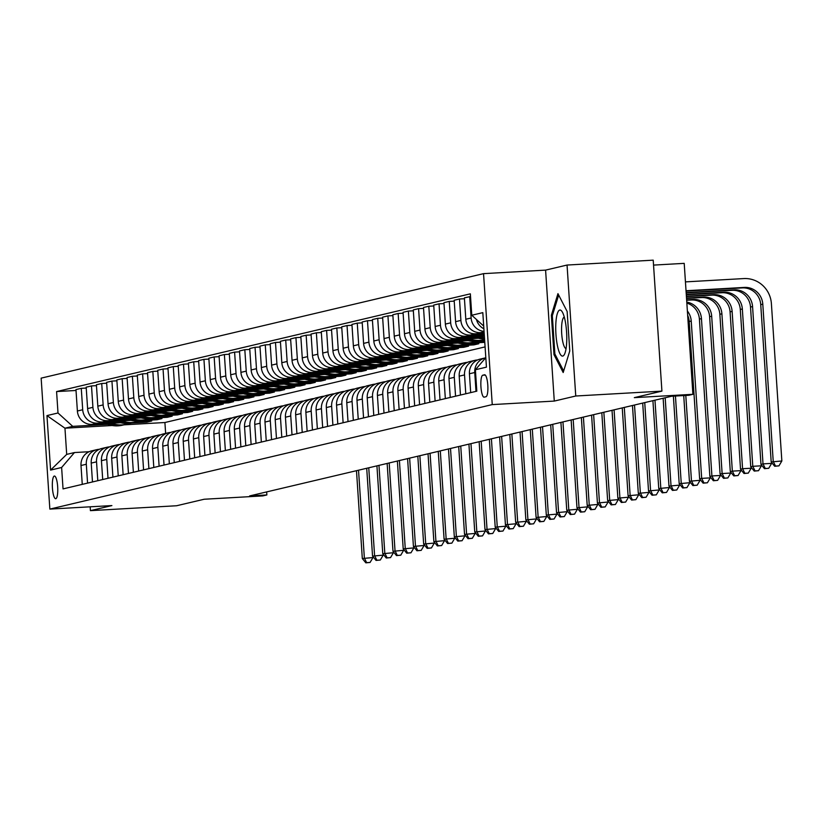 <?xml version="1.0" encoding="UTF-8"?>
<svg xmlns="http://www.w3.org/2000/svg" width="823" height="823" viewBox="0 0 823 823"><rect width="100%" height="100%" fill="white"/><g stroke="black" fill="none" stroke-linecap="round" stroke-linejoin="round"><path stroke-width="1.23" d="M55.799 498.707A11.357 2.654 -93.2 0 0 57.682 486.99A11.357 2.654 -93.2 0 0 54.411 476.033A11.357 2.654 -93.2 0 0 54.297 476.054A11.357 2.654 -93.2 0 0 52.415 487.761A11.357 2.654 -93.2 0 0 55.697 498.717A11.357 2.654 -93.2 0 0 55.799 498.707M483.543 273.648L41.15 378.138L49.853 509.098L492.247 404.597L483.543 273.648L545.587 270.119L554.28 401.079L575.75 396.007L567.047 265.047L545.587 270.119M567.047 265.047L653.215 260.161L661.918 391.12L634.317 397.643L692.904 394.31L684.211 263.36L653.544 265.099M90.17 506.803L90.417 510.651L176.585 505.754L204.186 499.242L262.774 495.909L266.868 494.942L266.662 491.897M575.75 396.007L661.918 391.12M692.904 394.31L688.82 395.277L671.589 396.254L249.636 495.93L266.868 494.942M484.531 374.784L482.741 375.216A11.008 2.572 -93.2 0 0 480.92 386.553A11.008 2.572 -93.2 0 0 484.089 397.17A11.008 2.572 -93.2 0 0 484.191 397.159L485.992 396.727A11.008 2.572 -93.2 0 0 487.813 385.39A11.008 2.572 -93.2 0 0 484.644 374.774A11.008 2.572 -93.2 0 0 484.531 374.784L484.747 374.774M483.708 326.083L471.774 315.25L470.355 293.832L56.581 391.573L76.014 390.472M471.774 315.25L482.813 312.637L486.434 367.151L475.396 369.753L485.807 357.645M112.175 425.512L64.955 428.197L66.694 454.389L74.461 452.547L61.622 467.495L63.042 488.903L476.815 391.172L475.396 369.753M61.622 467.495L50.584 470.098L46.962 415.594L58.001 412.981L56.581 391.573M554.28 401.079L492.247 404.597M90.417 510.651L111.887 505.579L49.853 509.098M74.461 452.547L89.131 451.714M87.567 483.111L86.312 464.254A14.197 13.796 -103.3 0 1 99.161 449.317L99.346 449.307M97.793 480.694L96.538 461.837A14.197 13.796 -103.3 0 1 109.387 446.899L109.572 446.889M108.008 478.286L106.764 459.429A14.197 13.796 -103.3 0 1 119.602 444.482L119.798 444.471M118.234 475.869L116.979 457.012A14.197 13.796 -103.3 0 1 129.828 442.074L130.013 442.064M128.46 473.451L127.205 454.594A14.197 13.796 -103.3 0 1 140.054 439.657L140.239 439.647M138.676 471.034L137.431 452.187A14.197 13.796 -103.3 0 1 150.27 437.239L150.455 437.229M148.901 468.626L147.646 449.769A14.197 13.796 -103.3 0 1 160.495 434.832L160.68 434.822M159.117 466.209L157.872 447.352A14.197 13.796 -103.3 0 1 170.711 432.414L170.906 432.404M169.343 463.791L168.087 444.945A14.197 13.796 -103.3 0 1 180.937 429.997L181.122 429.987M179.568 461.384L178.313 442.527A14.197 13.796 -103.3 0 1 191.162 427.59L191.347 427.579M189.784 458.967L188.539 440.11A14.197 13.796 -103.3 0 1 201.378 425.172L201.573 425.162M200.01 456.549L198.755 437.692A14.197 13.796 -103.3 0 1 211.604 422.755L211.789 422.744M210.235 454.142L208.98 435.285A14.197 13.796 -103.3 0 1 221.829 420.337L222.015 420.327M220.451 451.724L219.196 432.867A14.197 13.796 -103.3 0 1 232.045 417.93L232.23 417.919M230.677 449.307L229.422 430.45A14.197 13.796 -103.3 0 1 242.271 415.512L242.456 415.502M240.892 446.899L239.647 428.042A14.197 13.796 -103.3 0 1 252.486 413.095L252.682 413.084M251.118 444.482L249.863 425.625A14.197 13.796 -103.3 0 1 262.712 410.687L262.897 410.677M261.344 442.064L260.089 423.207A14.197 13.796 -103.3 0 1 272.938 408.27L273.123 408.259M271.559 439.647L270.304 420.8A14.197 13.796 -103.3 0 1 283.153 405.852L283.338 405.842M281.785 437.239L280.53 418.382A14.197 13.796 -103.3 0 1 293.379 403.445L293.564 403.435M292 434.822L290.756 415.965A14.197 13.796 -103.3 0 1 303.594 401.027L303.79 401.017M302.226 432.404L300.971 413.547A14.197 13.796 -103.3 0 1 313.82 398.61L314.005 398.599M312.452 429.997L311.197 411.14A14.197 13.796 -103.3 0 1 324.046 396.202L324.231 396.192M322.667 427.579L321.423 408.722A14.197 13.796 -103.3 0 1 334.261 393.785L334.447 393.775M332.893 425.162L331.638 406.305A14.197 13.796 -103.3 0 1 344.487 391.367L344.672 391.357M343.109 422.755L341.864 403.898A14.197 13.796 -103.3 0 1 354.703 388.95L354.898 388.94M353.334 420.337L352.079 401.48A14.197 13.796 -103.3 0 1 364.928 386.543L365.114 386.532M363.56 417.919L362.305 399.062A14.197 13.796 -103.3 0 1 375.154 384.125L375.339 384.115M373.776 415.512L372.531 396.655A14.197 13.796 -103.3 0 1 385.37 381.707L385.555 381.697M384.002 413.095L382.746 394.238A14.197 13.796 -103.3 0 1 395.596 379.3L395.781 379.29M394.227 410.677L392.972 391.82A14.197 13.796 -103.3 0 1 405.811 376.883L406.006 376.872M404.443 408.259L403.188 389.413A14.197 13.796 -103.3 0 1 416.037 374.465L416.222 374.455M414.669 405.852L413.413 386.995A14.197 13.796 -103.3 0 1 426.263 372.058L426.448 372.047M424.884 403.435L423.639 384.578A14.197 13.796 -103.3 0 1 436.478 369.64L436.674 369.63M435.11 401.017L433.855 382.16A14.197 13.796 -103.3 0 1 446.704 367.223L446.889 367.212M445.336 398.61L444.081 379.753A14.197 13.796 -103.3 0 1 456.93 364.815L457.115 364.795M455.551 396.192L454.296 377.335A14.197 13.796 -103.3 0 1 467.145 362.398L467.33 362.387M465.777 393.775L464.522 374.918A14.197 13.796 -103.3 0 1 477.371 359.98L477.556 359.97M485.086 346.894L164.909 422.518L123.964 424.843M164.909 422.518L165.629 433.402M484.13 332.43L480.539 332.636A14.197 13.796 -103.3 0 1 465.808 319.252L464.388 297.844L470.53 296.537M484.191 333.305L475.632 333.788A14.197 13.796 -103.3 0 1 460.901 320.414L459.481 299.006L464.439 298.718M484.253 334.251L470.314 335.043A14.197 13.796 -103.3 0 1 455.582 321.67L454.162 300.261L459.481 299.006M484.305 335.136L465.406 336.206A14.197 13.796 -103.3 0 1 450.685 322.832L449.255 301.413L454.224 301.136M484.377 336.082L460.088 337.461A14.197 13.796 -103.3 0 1 445.366 324.087L443.947 302.669L449.255 301.413M475.787 337.451L455.181 338.623A14.197 13.796 -103.3 0 1 440.459 325.239L439.04 303.831L443.998 303.553M478.482 338.253L449.872 339.878A14.197 13.796 -103.3 0 1 435.141 326.494L433.721 305.086L439.04 303.831M465.571 339.868L444.965 341.031A14.197 13.796 -103.3 0 1 430.234 327.657L428.814 306.249L433.783 305.961M468.256 340.66L439.647 342.286A14.197 13.796 -103.3 0 1 424.925 328.912L423.495 307.504L428.814 306.249M484.675 340.619L479.13 340.928M455.345 342.275L434.739 343.448A14.197 13.796 -103.3 0 1 420.018 330.074L418.588 308.656L423.557 308.378M484.737 341.566L473.955 342.173M458.03 343.078L429.431 344.703A14.197 13.796 -103.3 0 1 414.699 331.33L413.28 309.911L418.588 308.656M484.788 342.327L468.915 343.345M445.13 344.693L424.524 345.866A14.197 13.796 -103.3 0 1 409.792 332.492L408.373 311.073L413.331 310.796M473.863 344.014L473.925 344.888L478.832 343.736L463.73 344.59M447.815 345.495L419.205 347.121A14.197 13.796 -103.3 0 1 404.474 333.747L403.054 312.329L408.373 311.073M473.925 344.888L458.689 345.753M434.904 347.111L414.298 348.273A14.197 13.796 -103.3 0 1 399.567 334.899L398.147 313.491L403.116 313.203M463.647 346.432L463.699 347.306L468.606 346.144L453.514 347.008M437.589 347.913L408.98 349.528A14.197 13.796 -103.3 0 1 394.258 336.154L392.838 314.746L398.147 313.491M463.699 347.306L448.463 348.17M424.678 349.518L404.072 350.691A14.197 13.796 -103.3 0 1 389.351 337.317L387.931 315.898L392.89 315.621M453.422 348.849L453.483 349.724L458.39 348.561L443.288 349.415M427.374 350.32L398.764 351.946A14.197 13.796 -103.3 0 1 384.032 338.572L382.613 317.153L387.931 315.898M453.483 349.724L438.248 350.588M414.463 351.935L393.857 353.108A14.197 13.796 -103.3 0 1 379.125 339.734L377.706 318.316L382.674 318.038M443.196 351.256L443.258 352.141L448.165 350.979L433.063 351.833M417.148 352.738L388.538 354.363A14.197 13.796 -103.3 0 1 373.817 340.989L372.387 319.571L377.706 318.316M443.258 352.141L428.022 353.005M404.237 354.353L383.631 355.515A14.197 13.796 -103.3 0 1 368.91 342.142L367.48 320.733L372.449 320.445M432.98 353.674L433.042 354.548L437.939 353.396L422.847 354.25M406.922 355.155L378.313 356.771A14.197 13.796 -103.3 0 1 363.591 343.397L362.171 321.988L367.48 320.733M433.042 354.548L417.806 355.413M394.011 356.76L373.416 357.933A14.197 13.796 -103.3 0 1 358.684 344.559L357.264 323.141L362.223 322.863M422.755 356.092L422.816 356.966L427.723 355.803L412.621 356.668M396.707 357.563L368.097 359.188A14.197 13.796 -103.3 0 1 353.365 345.814L351.946 324.406L357.264 323.141M422.816 356.966L407.58 357.83M383.796 359.178L363.19 360.351A14.197 13.796 -103.3 0 1 348.458 346.977L347.039 325.558L352.007 325.28M412.539 358.499L412.59 359.384L417.498 358.221L402.406 359.075M386.481 359.98L357.871 361.606A14.197 13.796 -103.3 0 1 343.15 348.232L341.72 326.813L347.039 325.558M412.59 359.384L397.355 360.248M373.57 361.595L352.964 362.768A14.197 13.796 -103.3 0 1 338.243 349.384L336.823 327.976L341.782 327.688M402.313 360.916L402.375 361.791L407.282 360.639L392.18 361.492M376.265 362.398L347.656 364.023A14.197 13.796 -103.3 0 1 332.924 350.639L331.504 329.231L336.823 327.976M402.375 361.791L387.139 362.655M363.355 364.013L342.749 365.175A14.197 13.796 -103.3 0 1 328.017 351.802L326.597 330.393L331.566 330.105M392.087 363.334L392.149 364.208L397.056 363.046L381.954 363.91M366.04 364.805L337.43 366.43A14.197 13.796 -103.3 0 1 322.709 353.057L321.279 331.648L326.597 330.393M392.149 364.208L376.913 365.073M353.129 366.42L332.523 367.593A14.197 13.796 -103.3 0 1 317.801 354.219L316.371 332.801L321.34 332.523M381.872 365.741L381.923 366.626L386.831 365.463L371.739 366.317M355.814 367.223L327.204 368.848A14.197 13.796 -103.3 0 1 312.483 355.474L311.063 334.056L316.371 332.801M381.923 366.626L366.698 367.49M342.903 368.838L322.297 370.011A14.197 13.796 -103.3 0 1 307.576 356.626L306.156 335.218L311.115 334.94M371.646 368.159L371.708 369.033L376.615 367.881L361.513 368.735M345.598 369.64L316.989 371.266A14.197 13.796 -103.3 0 1 302.257 357.882L300.837 336.473L306.156 335.218M371.708 369.033L356.472 369.897M332.687 371.255L312.082 372.418A14.197 13.796 -103.3 0 1 297.35 359.044L295.93 337.636L300.899 337.348M361.431 370.576L361.482 371.451L366.389 370.288L351.298 371.152M335.373 372.058L306.763 373.673A14.197 13.796 -103.3 0 1 292.042 360.299L290.612 338.891L295.93 337.636M361.482 371.451L346.246 372.315M322.462 373.663L301.856 374.835A14.197 13.796 -103.3 0 1 287.134 361.462L285.715 340.043L290.673 339.765M351.205 372.984L351.267 373.868L356.174 372.706L341.072 373.56M325.157 374.465L296.547 376.09A14.197 13.796 -103.3 0 1 281.816 362.717L280.396 341.298L285.715 340.043M351.267 373.868L336.031 374.732M312.246 376.08L291.64 377.253A14.197 13.796 -103.3 0 1 276.909 363.879L275.489 342.461L280.458 342.183M340.979 375.401L341.041 376.276L345.948 375.123L330.846 375.977M314.931 376.883L286.322 378.508A14.197 13.796 -103.3 0 1 271.59 365.134L270.17 343.716L275.489 342.461M341.041 376.276L325.805 377.14M302.02 378.498L281.415 379.66A14.197 13.796 -103.3 0 1 266.693 366.286L265.263 344.878L270.232 344.59M330.764 377.819L330.815 378.693L335.722 377.531L320.631 378.395M304.705 379.3L276.096 380.915A14.197 13.796 -103.3 0 1 261.375 367.542L259.955 346.133L265.263 344.878M330.815 378.693L315.579 379.557M291.795 380.905L271.189 382.078A14.197 13.796 -103.3 0 1 256.467 368.704L255.048 347.285L260.006 347.008M320.538 380.236L320.6 381.111L325.507 379.948L310.405 380.802M294.49 381.707L265.88 383.333A14.197 13.796 -103.3 0 1 251.149 369.959L249.729 348.541L255.048 347.285M320.6 381.111L305.364 381.975M281.579 383.323L260.973 384.495A14.197 13.796 -103.3 0 1 246.242 371.122L244.822 349.703L249.791 349.425M310.322 382.644L310.374 383.528L315.281 382.366L300.179 383.22M284.264 384.125L255.655 385.75A14.197 13.796 -103.3 0 1 240.933 372.377L239.503 350.958L244.822 349.703M310.374 383.528L295.138 384.392M271.353 385.74L250.748 386.903A14.197 13.796 -103.3 0 1 236.026 373.529L234.596 352.121L239.565 351.833M300.097 385.061L300.158 385.936L305.066 384.783L289.963 385.637M274.038 386.543L245.439 388.158A14.197 13.796 -103.3 0 1 230.707 374.784L229.288 353.376L234.596 352.121M300.158 385.936L284.923 386.8M261.138 388.147L240.532 389.32A14.197 13.796 -103.3 0 1 225.8 375.946L224.381 354.528L229.339 354.25M289.871 387.479L289.933 388.353L294.84 387.191L279.738 388.055M263.823 388.95L235.213 390.575A14.197 13.796 -103.3 0 1 220.482 377.201L219.062 355.793L224.381 354.528M289.933 388.353L274.697 389.217M250.912 390.565L230.306 391.738A14.197 13.796 -103.3 0 1 215.575 378.364L214.155 356.945L219.124 356.668M279.655 389.886L279.707 390.771L284.614 389.608L269.522 390.462M253.597 391.367L224.988 392.993A14.197 13.796 -103.3 0 1 210.266 379.619L208.847 358.2L214.155 356.945M279.707 390.771L264.471 391.635M240.686 392.983L220.08 394.155A14.197 13.796 -103.3 0 1 205.359 380.771L203.939 359.363L208.898 359.085M269.43 392.304L269.491 393.178L274.398 392.026L259.296 392.88M243.382 393.785L214.772 395.41A14.197 13.796 -103.3 0 1 200.04 382.026L198.621 360.618L203.939 359.363M269.491 393.178L254.256 394.042M230.471 395.4L209.865 396.563A14.197 13.796 -103.3 0 1 195.133 383.189L193.714 361.781L198.682 361.492M259.204 394.721L259.266 395.596L264.173 394.433L249.071 395.297M233.156 396.192L204.546 397.818A14.197 13.796 -103.3 0 1 189.825 384.444L188.395 363.036L193.714 361.781M259.266 395.596L244.03 396.46M220.245 397.807L199.639 398.98A14.197 13.796 -103.3 0 1 184.918 385.606L183.488 364.188L188.457 363.91M248.988 397.128L249.05 398.013L253.947 396.851L238.855 397.704M222.93 398.61L194.331 400.235A14.197 13.796 -103.3 0 1 179.599 386.861L178.179 365.443L183.488 364.188M249.05 398.013L233.814 398.877M210.019 400.225L189.424 401.398A14.197 13.796 -103.3 0 1 174.692 388.014L173.272 366.605L178.231 366.328M238.763 399.546L238.824 400.42L243.731 399.268L228.629 400.122M212.715 401.027L184.105 402.653A14.197 13.796 -103.3 0 1 169.373 389.279L167.954 367.86L173.272 366.605M238.824 400.42L223.589 401.285M199.804 402.642L179.198 403.805A14.197 13.796 -103.3 0 1 164.466 390.431L163.047 369.023L168.015 368.735M228.547 401.963L228.599 402.838L233.506 401.675L218.414 402.54M202.489 403.445L173.879 405.06A14.197 13.796 -103.3 0 1 159.158 391.686L157.738 370.278L163.047 369.023M228.599 402.838L213.363 403.702M189.578 405.05L168.972 406.223A14.197 13.796 -103.3 0 1 154.251 392.849L152.831 371.43L157.79 371.152M218.321 404.381L218.383 405.255L223.29 404.093L208.188 404.947M192.273 405.852L163.664 407.478A14.197 13.796 -103.3 0 1 148.932 394.104L147.512 372.685L152.831 371.43M218.383 405.255L203.147 406.12M179.363 407.467L158.757 408.64A14.197 13.796 -103.3 0 1 144.025 395.266L142.605 373.848L147.574 373.57M208.096 406.788L208.157 407.663L213.064 406.511L197.962 407.364M182.048 408.27L153.438 409.895A14.197 13.796 -103.3 0 1 138.717 396.521L137.287 375.103L142.605 373.848M208.157 407.663L192.921 408.537M169.137 409.885L148.531 411.047A14.197 13.796 -103.3 0 1 133.81 397.674L132.38 376.265L137.348 375.977M197.88 409.206L197.932 410.08L202.839 408.928L187.747 409.782M171.822 410.687L143.212 412.302A14.197 13.796 -103.3 0 1 128.491 398.929L127.071 377.52L132.38 376.265M197.932 410.08L182.706 410.944M158.911 412.292L138.315 413.465A14.197 13.796 -103.3 0 1 123.584 400.091L122.164 378.673L127.123 378.395M187.654 411.623L187.716 412.498L192.623 411.335L177.521 412.189M161.606 413.095L132.997 414.72A14.197 13.796 -103.3 0 1 118.265 401.346L116.845 379.928L122.164 378.673M187.716 412.498L172.48 413.362M148.696 414.71L128.09 415.882A14.197 13.796 -103.3 0 1 113.358 402.509L111.938 381.09L116.907 380.812M177.439 414.031L177.49 414.915L182.397 413.753L167.306 414.607M151.381 415.512L122.771 417.138A14.197 13.796 -103.3 0 1 108.05 403.764L106.62 382.345L111.938 381.09M177.49 414.915L162.254 415.78M138.47 417.127L117.864 418.29A14.197 13.796 -103.3 0 1 103.142 404.916L101.723 383.508L106.681 383.22M167.213 416.448L167.275 417.323L172.182 416.171L157.08 417.024M141.165 417.93L112.556 419.555A14.197 13.796 -103.3 0 1 97.824 406.171L96.404 384.763L101.723 383.508M167.275 417.323L152.039 418.187M128.254 419.535L107.648 420.707A14.197 13.796 -103.3 0 1 92.917 407.334L91.497 385.925L96.466 385.637M156.987 418.866L157.049 419.74L161.956 418.578L146.854 419.442M130.939 420.337L102.33 421.962A14.197 13.796 -103.3 0 1 87.608 408.589L86.178 387.18L91.497 385.925M157.049 419.74L141.813 420.604M118.028 421.952L97.423 423.125A14.197 13.796 -103.3 0 1 82.701 409.751L81.271 388.333L86.24 388.055M146.772 421.273L146.823 422.158L151.73 420.995L136.639 421.849M120.714 422.755L92.104 424.38A14.197 13.796 -103.3 0 1 77.383 411.006L75.963 389.588L81.271 388.333M146.823 422.158L131.598 423.022M107.803 424.37L72.722 426.355L64.955 428.197L46.962 415.594M483.893 328.789A14.197 13.796 -103.3 0 1 476.455 319.499M475.992 391.367L474.748 372.51A14.197 13.796 -103.3 0 1 485.663 357.82M484.058 331.36A14.197 13.796 -103.3 0 1 471.126 317.997L469.696 296.589M470.684 392.622L469.429 373.765A14.197 13.796 -103.3 0 1 479.953 359.157L485.261 357.902M460.458 395.03L459.203 376.173A14.197 13.796 -103.3 0 1 469.727 361.575L475.046 360.32M450.243 397.447L448.988 378.59A14.197 13.796 -103.3 0 1 459.512 363.992L464.82 362.737M440.017 399.865L438.762 381.008A14.197 13.796 -103.3 0 1 449.286 366.4L454.605 365.145M429.791 402.272L428.546 383.415A14.197 13.796 -103.3 0 1 439.06 368.817L444.379 367.562M484.089 341.596L484.15 342.481M419.576 404.69L418.321 385.833A14.197 13.796 -103.3 0 1 428.845 371.235L434.153 369.98M409.35 407.107L408.095 388.25A14.197 13.796 -103.3 0 1 418.619 373.642L423.938 372.387M399.124 409.515L397.879 390.668A14.197 13.796 -103.3 0 1 408.403 376.06L413.712 374.804M388.909 411.932L387.654 393.075A14.197 13.796 -103.3 0 1 398.178 378.477L403.496 377.222M378.683 414.35L377.428 395.493A14.197 13.796 -103.3 0 1 387.952 380.895L393.271 379.64M368.467 416.767L367.212 397.91A14.197 13.796 -103.3 0 1 377.736 383.302L383.045 382.047M358.242 419.174L356.987 400.317A14.197 13.796 -103.3 0 1 367.511 385.72L372.829 384.464M348.016 421.592L346.771 402.735A14.197 13.796 -103.3 0 1 357.285 388.137L362.604 386.882M337.8 424.01L336.545 405.153A14.197 13.796 -103.3 0 1 347.069 390.544L352.388 389.289M327.575 426.417L326.32 407.56A14.197 13.796 -103.3 0 1 336.844 392.962L342.162 391.707M317.359 428.834L316.104 409.977A14.197 13.796 -103.3 0 1 326.628 395.379L331.936 394.124M307.133 431.252L305.878 412.395A14.197 13.796 -103.3 0 1 316.402 397.787L321.721 396.532M296.908 433.659L295.663 414.813A14.197 13.796 -103.3 0 1 306.177 400.204L311.495 398.949M286.692 436.077L285.437 417.22A14.197 13.796 -103.3 0 1 295.961 402.622L301.269 401.367M276.466 438.494L275.211 419.637A14.197 13.796 -103.3 0 1 285.735 405.029L291.054 403.774M266.251 440.902L264.996 422.055A14.197 13.796 -103.3 0 1 275.52 407.447L280.828 406.192M256.025 443.319L254.77 424.462A14.197 13.796 -103.3 0 1 265.294 409.864L270.613 408.609M245.799 445.737L244.554 426.88A14.197 13.796 -103.3 0 1 255.068 412.282L260.387 411.027M235.584 448.154L234.329 429.297A14.197 13.796 -103.3 0 1 244.853 414.689L250.161 413.434M225.358 450.562L224.103 431.705A14.197 13.796 -103.3 0 1 234.627 417.107L239.946 415.852M215.132 452.979L213.887 434.122A14.197 13.796 -103.3 0 1 224.412 419.524L229.72 418.269M204.917 455.397L203.662 436.54A14.197 13.796 -103.3 0 1 214.186 421.932L219.504 420.676M194.691 457.804L193.446 438.947A14.197 13.796 -103.3 0 1 203.96 424.349L209.279 423.094M184.475 460.222L183.22 441.365A14.197 13.796 -103.3 0 1 193.744 426.767L199.053 425.512M174.25 462.639L172.995 443.782A14.197 13.796 -103.3 0 1 183.519 429.174L188.837 427.919M164.024 465.046L162.779 446.2A14.197 13.796 -103.3 0 1 173.293 431.591L178.612 430.336M153.808 467.464L152.553 448.607A14.197 13.796 -103.3 0 1 163.077 434.009L168.396 432.754M143.583 469.882L142.328 451.025A14.197 13.796 -103.3 0 1 152.852 436.427L158.17 435.161M133.367 472.299L132.112 453.442A14.197 13.796 -103.3 0 1 142.636 438.834L147.945 437.579M123.141 474.706L121.886 455.849A14.197 13.796 -103.3 0 1 132.41 441.251L137.729 439.996M112.916 477.124L111.671 458.267A14.197 13.796 -103.3 0 1 122.185 443.669L127.503 442.414M102.7 479.542L101.445 460.685A14.197 13.796 -103.3 0 1 111.969 446.076L117.288 444.821M92.474 481.949L91.219 463.092A14.197 13.796 -103.3 0 1 101.743 448.494L107.062 447.239M58.001 412.981L72.722 426.355M82.259 484.366L81.004 465.509A14.197 13.796 -103.3 0 1 91.528 450.911L96.836 449.656M50.584 470.098L66.694 454.389M557.943 293.646L551.369 315.23L553.982 354.672L563.189 372.531L569.763 350.948L567.15 311.506L557.943 293.646M555.206 354.6L553.982 354.672M552.521 315.168L551.369 315.23M686.053 291.095L742.336 287.906A17.746 17.242 -103.3 0 1 760.74 304.623L771.192 461.95L781.85 460.983L771.398 303.656A26.624 25.873 76.7 0 0 743.786 278.575L685.436 281.888M686.032 290.735L744.373 287.422A17.746 17.242 -103.3 0 1 762.787 304.14L773.229 461.466L775.513 466.065L774.69 466.26L778.959 465.869L775.513 466.065M778.959 465.869L781.85 460.983M771.192 461.95L774.69 466.26M686.145 292.566L734.157 289.84A17.746 17.242 -103.3 0 1 752.561 306.557L763.014 463.884L771.624 463.39L771.562 462.413M686.176 292.926L732.11 290.324A17.746 17.242 -103.3 0 1 750.514 307.041L760.966 464.367L763.014 463.884L765.287 468.482L764.474 468.678L768.733 468.287L765.287 468.482M768.733 468.287L771.624 463.39M760.966 464.367L764.474 468.678M686.269 294.387L723.931 292.247A17.746 17.242 -103.3 0 1 742.336 308.975L752.788 466.302L761.409 465.808L761.337 464.83M686.3 294.757L721.884 292.731A17.746 17.242 -103.3 0 1 740.299 309.458L750.741 466.785L752.788 466.302L755.072 470.9L754.249 471.085L758.518 470.705L755.072 470.9M758.518 470.705L761.409 465.808M750.741 466.785L754.249 471.085M686.392 296.218L713.706 294.665A17.746 17.242 -103.3 0 1 732.12 311.382L742.572 468.709L751.183 468.225L751.121 467.238M686.413 296.578L711.669 295.148A17.746 17.242 -103.3 0 1 730.073 311.866L740.525 469.192L742.572 468.709L744.846 473.307L744.023 473.503L748.292 473.112L744.846 473.307M748.292 473.112L751.183 468.225M740.525 469.192L744.023 473.503M473.873 336.679A27.159 26.387 76.7 0 0 484.562 338.973M479.531 336.36A27.159 26.387 76.7 0 0 484.48 337.667M475.992 336.556A27.159 26.387 76.7 0 0 484.541 338.562M484.521 338.243A27.159 26.387 -103.3 0 1 477.35 336.484M686.516 298.049L703.49 297.082A17.746 17.242 -103.3 0 1 721.894 313.8L732.347 471.126L740.967 470.633L740.895 469.655M686.536 298.41L701.443 297.566A17.746 17.242 -103.3 0 1 719.858 314.283L730.299 471.61L732.347 471.126L734.62 475.725L733.807 475.92L738.066 475.529L734.62 475.725M738.066 475.529L740.967 470.633M730.299 471.61L733.807 475.92M557.418 345.639A23.075 5.38 -93.2 0 0 564.681 353.88A23.075 5.38 -93.2 0 0 565.092 320.456A23.075 5.38 -93.2 0 0 562.294 311.968A23.075 5.38 -93.2 0 0 556.348 318.141A23.075 5.38 -93.2 0 0 557.418 345.639M564.28 317.071A15.802 3.683 -93.2 0 0 562.706 341.442A15.802 3.683 -93.2 0 0 566.07 348.582M563.652 370.998L554.877 353.962L552.336 315.754L558.663 295.035M463.647 339.097A27.159 26.387 76.7 0 0 480.21 340.701L481.764 340.331A27.159 26.387 76.7 0 0 482.257 340.208M469.305 338.767A27.159 26.387 76.7 0 0 484.305 339.734A27.159 26.387 76.7 0 0 484.613 339.652M465.767 338.973A27.159 26.387 76.7 0 0 481.764 340.331M484.305 339.734L482.751 340.094A27.159 26.387 -103.3 0 1 467.125 338.891M686.639 299.87L693.264 299.5A17.746 17.242 -103.3 0 1 711.679 316.217L722.121 473.544L730.742 473.05L730.68 472.073M686.66 300.241L691.227 299.984A17.746 17.242 -103.3 0 1 709.632 316.701L720.084 474.027L722.121 473.544L724.405 478.142L723.582 478.338L727.851 477.947L724.405 478.142M727.851 477.947L730.742 473.05M720.084 474.027L723.582 478.338M453.432 341.504A27.159 26.387 76.7 0 0 469.995 343.109L471.548 342.749A27.159 26.387 76.7 0 0 472.032 342.625M459.09 341.185A27.159 26.387 76.7 0 0 474.079 342.142A27.159 26.387 76.7 0 0 477.103 341.236M455.551 341.391A27.159 26.387 76.7 0 0 471.548 342.749M474.079 342.142L472.525 342.512A27.159 26.387 -103.3 0 1 456.909 341.308M686.783 302.113A17.746 17.242 -103.3 0 1 701.453 318.624L711.905 475.951L720.516 475.468L720.454 474.48M686.845 303.09A17.746 17.242 -103.3 0 1 699.406 319.108L709.858 476.435L711.905 475.951L714.179 480.55L713.366 480.745L717.625 480.354L714.179 480.55M717.625 480.354L720.516 475.468M709.858 476.435L713.366 480.745M443.206 343.921A27.159 26.387 76.7 0 0 459.769 345.526L461.322 345.156A27.159 26.387 76.7 0 0 461.816 345.043M448.864 343.603A27.159 26.387 76.7 0 0 463.863 344.559A27.159 26.387 76.7 0 0 466.878 343.644M445.325 343.798A27.159 26.387 76.7 0 0 461.322 345.156M463.863 344.559L462.31 344.93A27.159 26.387 -103.3 0 1 446.683 343.726M687.37 310.981A17.746 17.242 -103.3 0 1 691.227 321.042L701.68 478.369L710.3 477.885L710.228 476.898M687.658 315.343A17.746 17.242 -103.3 0 1 689.19 321.526L699.632 478.852L701.68 478.369L703.963 482.967L703.14 483.163L707.41 482.772L703.963 482.967M707.41 482.772L710.3 477.885M699.632 478.852L703.14 483.163M432.98 346.339A27.159 26.387 76.7 0 0 449.553 347.944L451.107 347.573A27.159 26.387 76.7 0 0 451.59 347.45M438.649 346.01A27.159 26.387 76.7 0 0 453.638 346.977A27.159 26.387 76.7 0 0 456.662 346.061M435.11 346.216A27.159 26.387 76.7 0 0 451.107 347.573M453.638 346.977L452.084 347.347A27.159 26.387 -103.3 0 1 436.468 346.133M683.728 395.565L689.417 481.27L700.075 480.293L700.013 479.315M685.796 395.452L691.464 480.786L693.738 485.385L692.915 485.58L697.184 485.189L693.738 485.385M697.184 485.189L700.075 480.293M689.417 481.27L692.915 485.58M422.765 348.746A27.159 26.387 76.7 0 0 439.328 350.351L440.881 349.991A27.159 26.387 76.7 0 0 441.375 349.868M428.423 348.427A27.159 26.387 76.7 0 0 443.412 349.394A27.159 26.387 76.7 0 0 446.436 348.479M424.884 348.633A27.159 26.387 76.7 0 0 440.881 349.991M443.412 349.394L441.858 349.754A27.159 26.387 -103.3 0 1 426.242 348.551M673.379 396.151L679.191 483.677L689.859 482.71L689.787 481.722M675.446 396.038L681.238 483.194L683.512 487.802L682.699 487.988L686.958 487.607L683.512 487.802M686.958 487.607L689.859 482.71M679.191 483.677L682.699 487.988M412.539 351.164A27.159 26.387 76.7 0 0 429.102 352.769L430.655 352.398A27.159 26.387 76.7 0 0 431.149 352.285M418.197 350.845A27.159 26.387 76.7 0 0 433.196 351.802A27.159 26.387 76.7 0 0 436.221 350.886M414.658 351.04A27.159 26.387 76.7 0 0 430.655 352.398M433.196 351.802L431.643 352.172A27.159 26.387 -103.3 0 1 416.016 350.968M663.132 398.25L668.976 486.095L679.633 485.128L679.572 484.14M665.179 397.766L671.012 485.611L673.296 490.21L672.473 490.405L676.743 490.014L673.296 490.21M676.743 490.014L679.633 485.128M668.976 486.095L672.473 490.405M402.324 353.581A27.159 26.387 76.7 0 0 418.886 355.186L420.44 354.816A27.159 26.387 76.7 0 0 420.923 354.692M407.982 353.262A27.159 26.387 76.7 0 0 422.971 354.219A27.159 26.387 76.7 0 0 425.995 353.304M404.443 353.458A27.159 26.387 76.7 0 0 420.44 354.816M422.971 354.219L421.417 354.59A27.159 26.387 -103.3 0 1 405.801 353.386M652.917 400.667L658.75 488.512L669.408 487.535L669.346 486.558M654.964 400.184L660.797 488.029L663.071 492.627L662.258 492.823L666.517 492.432L663.071 492.627M666.517 492.432L669.408 487.535M658.75 488.512L662.258 492.823M392.098 355.989A27.159 26.387 76.7 0 0 408.661 357.594L410.214 357.233A27.159 26.387 76.7 0 0 410.708 357.11M397.756 355.67A27.159 26.387 76.7 0 0 412.755 356.637A27.159 26.387 76.7 0 0 415.769 355.721M394.217 355.875A27.159 26.387 76.7 0 0 410.214 357.233M412.755 356.637L411.202 356.997A27.159 26.387 -103.3 0 1 395.575 355.793M642.691 403.085L648.524 490.92L659.192 489.952L659.12 488.965M644.738 402.601L650.571 490.446L652.845 495.045L652.032 495.23L656.301 494.849L652.845 495.045M656.301 494.849L659.192 489.952M648.524 490.92L652.032 495.23M381.872 358.406A27.159 26.387 76.7 0 0 398.445 360.011L399.999 359.651A27.159 26.387 76.7 0 0 400.482 359.528M387.53 358.087A27.159 26.387 76.7 0 0 402.529 359.044A27.159 26.387 76.7 0 0 405.554 358.139M384.002 358.283A27.159 26.387 76.7 0 0 399.999 359.651M402.529 359.044L400.976 359.414A27.159 26.387 -103.3 0 1 385.359 358.211M632.476 405.492L638.309 493.337L648.966 492.37L648.905 491.382M634.512 405.009L640.356 492.854L642.629 497.452L641.806 497.648L646.076 497.257L642.629 497.452M646.076 497.257L648.966 492.37M638.309 493.337L641.806 497.648M371.657 360.824A27.159 26.387 76.7 0 0 388.219 362.429L389.773 362.058A27.159 26.387 76.7 0 0 390.267 361.935M377.315 360.505A27.159 26.387 76.7 0 0 392.304 361.462A27.159 26.387 76.7 0 0 395.328 360.546M373.776 360.7A27.159 26.387 76.7 0 0 389.773 362.058M392.304 361.462L390.75 361.832A27.159 26.387 -103.3 0 1 375.134 360.628M622.25 407.91L628.083 495.755L638.741 494.777L638.679 493.8M624.297 407.426L630.13 495.271L632.403 499.87L631.591 500.065L635.85 499.674L632.403 499.87M635.85 499.674L638.741 494.777M628.083 495.755L631.591 500.065M361.431 363.241A27.159 26.387 76.7 0 0 377.994 364.846L379.547 364.476A27.159 26.387 76.7 0 0 380.041 364.352M367.089 362.912A27.159 26.387 76.7 0 0 382.088 363.879A27.159 26.387 76.7 0 0 385.102 362.964M363.55 363.118A27.159 26.387 76.7 0 0 379.547 364.476M382.088 363.879L380.535 364.239A27.159 26.387 -103.3 0 1 364.908 363.036M612.024 410.327L617.867 498.172L628.525 497.195L628.463 496.218M614.071 409.844L619.904 497.689L622.188 502.287L621.365 502.472L625.634 502.092L622.188 502.287M625.634 502.092L628.525 497.195M617.867 498.172L621.365 502.472M351.215 365.649A27.159 26.387 76.7 0 0 367.778 367.253L369.332 366.893A27.159 26.387 76.7 0 0 369.815 366.77M356.873 365.33A27.159 26.387 76.7 0 0 371.862 366.286A27.159 26.387 76.7 0 0 374.887 365.381M353.334 365.535A27.159 26.387 76.7 0 0 369.332 366.893M371.862 366.286L370.309 366.657A27.159 26.387 -103.3 0 1 354.692 365.453M601.808 412.745L607.641 500.579L618.299 499.612L618.238 498.625M603.856 412.261L609.689 500.096L611.962 504.694L611.15 504.89L615.409 504.499L611.962 504.694M615.409 504.499L618.299 499.612M607.641 500.579L611.15 504.89M340.989 368.066A27.159 26.387 76.7 0 0 357.552 369.671L359.106 369.301A27.159 26.387 76.7 0 0 359.6 369.188M346.648 367.747A27.159 26.387 76.7 0 0 361.647 368.704A27.159 26.387 76.7 0 0 364.661 367.788M343.109 367.943A27.159 26.387 76.7 0 0 359.106 369.301M361.647 368.704L360.083 369.074A27.159 26.387 -103.3 0 1 344.467 367.871M591.583 415.152L597.416 502.997L608.084 502.02L608.012 501.042M593.63 414.669L599.463 502.514L601.736 507.112L600.924 507.307L605.183 506.917L601.736 507.112M605.183 506.917L608.084 502.02M597.416 502.997L600.924 507.307M330.764 370.484A27.159 26.387 76.7 0 0 347.327 372.089L348.88 371.718A27.159 26.387 76.7 0 0 349.374 371.595M336.422 370.155A27.159 26.387 76.7 0 0 351.421 371.122A27.159 26.387 76.7 0 0 354.446 370.206M332.893 370.36A27.159 26.387 76.7 0 0 348.88 371.718M351.421 371.122L349.868 371.482A27.159 26.387 -103.3 0 1 334.241 370.278M581.367 417.57L587.2 505.415L597.858 504.437L597.796 503.46M583.404 417.086L589.237 504.931L591.521 509.53L590.698 509.725L594.967 509.334L591.521 509.53M594.967 509.334L597.858 504.437M587.2 505.415L590.698 509.725M320.548 372.891A27.159 26.387 76.7 0 0 337.111 374.496L338.665 374.136A27.159 26.387 76.7 0 0 339.148 374.012M326.206 372.572A27.159 26.387 76.7 0 0 341.195 373.529A27.159 26.387 76.7 0 0 344.22 372.624M322.667 372.778A27.159 26.387 76.7 0 0 338.665 374.136M341.195 373.529L339.642 373.899A27.159 26.387 -103.3 0 1 324.025 372.696M571.141 419.987L576.974 507.822L587.632 506.855L587.571 505.867M573.189 419.504L579.022 507.338L581.295 511.937L580.482 512.132L584.741 511.741L581.295 511.937M584.741 511.741L587.632 506.855M576.974 507.822L580.482 512.132M310.322 375.309A27.159 26.387 76.7 0 0 326.885 376.913L328.439 376.543A27.159 26.387 76.7 0 0 328.933 376.43M315.981 374.99A27.159 26.387 76.7 0 0 330.98 375.946A27.159 26.387 76.7 0 0 333.994 375.031M312.442 375.185A27.159 26.387 76.7 0 0 328.439 376.543M330.98 375.946L329.426 376.317A27.159 26.387 -103.3 0 1 313.8 375.113M560.916 422.394L566.759 510.239L577.417 509.272L577.345 508.285M562.963 421.911L568.796 509.756L571.08 514.354L570.257 514.55L574.526 514.159L571.08 514.354M574.526 514.159L577.417 509.272M566.759 510.239L570.257 514.55M300.107 377.726A27.159 26.387 76.7 0 0 316.67 379.331L318.223 378.961A27.159 26.387 76.7 0 0 318.707 378.837M305.765 377.397A27.159 26.387 76.7 0 0 320.754 378.364A27.159 26.387 76.7 0 0 323.778 377.448M302.226 377.603A27.159 26.387 76.7 0 0 318.223 378.961M320.754 378.364L319.201 378.734A27.159 26.387 -103.3 0 1 303.584 377.531M550.7 424.812L556.533 512.657L567.191 511.68L567.129 510.702M552.737 424.329L558.58 512.173L560.854 516.772L560.041 516.967L564.3 516.577L560.854 516.772M564.3 516.577L567.191 511.68M556.533 512.657L560.041 516.967M289.881 380.133A27.159 26.387 76.7 0 0 306.444 381.738L307.997 381.378A27.159 26.387 76.7 0 0 308.491 381.255M295.539 379.815A27.159 26.387 76.7 0 0 310.528 380.782A27.159 26.387 76.7 0 0 313.553 379.866M292 380.02A27.159 26.387 76.7 0 0 307.997 381.378M310.528 380.782L308.975 381.142A27.159 26.387 -103.3 0 1 293.358 379.938M540.474 427.23L546.307 515.064L556.976 514.097L556.904 513.11M542.522 426.746L548.355 514.581L550.628 519.19L549.815 519.375L554.074 518.994L550.628 519.19M554.074 518.994L556.976 514.097M546.307 515.064L549.815 519.375M279.655 382.551A27.159 26.387 76.7 0 0 296.218 384.156L297.772 383.785A27.159 26.387 76.7 0 0 298.265 383.672M285.314 382.232A27.159 26.387 76.7 0 0 300.313 383.189A27.159 26.387 76.7 0 0 303.337 382.273M281.775 382.428A27.159 26.387 76.7 0 0 297.772 383.785M300.313 383.189L298.759 383.559A27.159 26.387 -103.3 0 1 283.133 382.356M530.259 429.637L536.092 517.482L546.75 516.515L546.688 515.527M532.296 429.153L538.129 516.998L540.413 521.597L539.59 521.792L543.859 521.401L540.413 521.597M543.859 521.401L546.75 516.515M536.092 517.482L539.59 521.792M269.44 384.969A27.159 26.387 76.7 0 0 286.003 386.573L287.556 386.203A27.159 26.387 76.7 0 0 288.04 386.08M275.098 384.65A27.159 26.387 76.7 0 0 290.087 385.606A27.159 26.387 76.7 0 0 293.111 384.691M271.559 384.845A27.159 26.387 76.7 0 0 287.556 386.203M290.087 385.606L288.534 385.977A27.159 26.387 -103.3 0 1 272.917 384.773M520.033 432.054L525.866 519.899L536.524 518.922L536.462 517.945M522.08 431.571L527.913 519.416L530.187 524.014L529.374 524.21L533.633 523.819L530.187 524.014M533.633 523.819L536.524 518.922M525.866 519.899L529.374 524.21M259.214 387.376A27.159 26.387 76.7 0 0 275.777 388.991L277.33 388.621A27.159 26.387 76.7 0 0 277.824 388.497M264.872 387.057A27.159 26.387 76.7 0 0 279.871 388.024A27.159 26.387 76.7 0 0 282.886 387.108M261.333 387.263A27.159 26.387 76.7 0 0 277.33 388.621M279.871 388.024L278.318 388.384A27.159 26.387 -103.3 0 1 262.691 387.18M509.807 434.472L515.64 522.317L526.309 521.34L526.236 520.362M511.855 433.988L517.688 521.833L519.971 526.432L519.148 526.617L523.418 526.236L519.971 526.432M523.418 526.236L526.309 521.34M515.64 522.317L519.148 526.617M248.988 389.793A27.159 26.387 76.7 0 0 265.562 391.398L267.115 391.038A27.159 26.387 76.7 0 0 267.598 390.915M254.657 389.474A27.159 26.387 76.7 0 0 269.646 390.431A27.159 26.387 76.7 0 0 272.67 389.526M251.118 389.67A27.159 26.387 76.7 0 0 267.115 391.038M269.646 390.431L268.092 390.802A27.159 26.387 -103.3 0 1 252.476 389.598M499.592 436.879L505.425 524.724L516.083 523.757L516.021 522.77M501.629 436.406L507.472 524.241L509.746 528.839L508.923 529.035L513.192 528.644L509.746 528.839M513.192 528.644L516.083 523.757M505.425 524.724L508.923 529.035M238.773 392.211A27.159 26.387 76.7 0 0 255.336 393.816L256.889 393.445A27.159 26.387 76.7 0 0 257.383 393.322M244.431 391.892A27.159 26.387 76.7 0 0 259.42 392.849A27.159 26.387 76.7 0 0 262.444 391.933M240.892 392.087A27.159 26.387 76.7 0 0 256.889 393.445M259.42 392.849L257.866 393.219A27.159 26.387 -103.3 0 1 242.25 392.015M489.366 439.297L495.199 527.142L505.867 526.164L505.795 525.187M491.413 438.813L497.246 526.658L499.52 531.257L498.707 531.452L502.966 531.061L499.52 531.257M502.966 531.061L505.867 526.164M495.199 527.142L498.707 531.452M228.547 394.629A27.159 26.387 76.7 0 0 245.11 396.233L246.663 395.863A27.159 26.387 76.7 0 0 247.157 395.74M234.205 394.299A27.159 26.387 76.7 0 0 249.204 395.266A27.159 26.387 76.7 0 0 252.229 394.351M230.666 394.505A27.159 26.387 76.7 0 0 246.663 395.863M249.204 395.266L247.651 395.626A27.159 26.387 -103.3 0 1 232.024 394.423M479.14 441.714L484.984 529.559L495.641 528.582L495.58 527.605M481.188 441.231L487.021 529.076L489.304 533.674L488.481 533.87L492.751 533.479L489.304 533.674M492.751 533.479L495.641 528.582M484.984 529.559L488.481 533.87M218.332 397.036A27.159 26.387 76.7 0 0 234.894 398.641L236.448 398.281A27.159 26.387 76.7 0 0 236.931 398.157M223.99 396.717A27.159 26.387 76.7 0 0 238.979 397.674A27.159 26.387 76.7 0 0 242.003 396.768M220.451 396.923A27.159 26.387 76.7 0 0 236.448 398.281M238.979 397.674L237.425 398.044A27.159 26.387 -103.3 0 1 221.809 396.84M468.925 444.132L474.758 531.967L485.416 531L485.354 530.012M470.972 443.648L476.805 531.483L479.079 536.082L478.266 536.277L482.525 535.886L479.079 536.082M482.525 535.886L485.416 531M474.758 531.967L478.266 536.277M208.106 399.453A27.159 26.387 76.7 0 0 224.669 401.058L226.222 400.688A27.159 26.387 76.7 0 0 226.716 400.575M213.764 399.134A27.159 26.387 76.7 0 0 228.763 400.091A27.159 26.387 76.7 0 0 231.777 399.176M210.225 399.33A27.159 26.387 76.7 0 0 226.222 400.688M228.763 400.091L227.21 400.462A27.159 26.387 -103.3 0 1 211.583 399.258M458.699 446.539L464.532 534.384L475.2 533.417L475.128 532.43M460.746 446.056L466.579 533.901L468.863 538.499L468.04 538.695L472.309 538.304L468.863 538.499M472.309 538.304L475.2 533.417M464.532 534.384L468.04 538.695M197.88 401.871A27.159 26.387 76.7 0 0 214.453 403.476L216.007 403.105A27.159 26.387 76.7 0 0 216.49 402.982M203.548 401.542A27.159 26.387 76.7 0 0 218.537 402.509A27.159 26.387 76.7 0 0 221.562 401.593M200.01 401.747A27.159 26.387 76.7 0 0 216.007 403.105M218.537 402.509L216.984 402.869A27.159 26.387 -103.3 0 1 201.368 401.665M448.484 448.957L454.317 536.802L464.974 535.824L464.913 534.847M450.52 448.473L456.364 536.318L458.637 540.917L457.814 541.112L462.084 540.721L458.637 540.917M462.084 540.721L464.974 535.824M454.317 536.802L457.814 541.112M187.665 404.278A27.159 26.387 76.7 0 0 204.227 405.883L205.781 405.523A27.159 26.387 76.7 0 0 206.275 405.4M193.323 403.959A27.159 26.387 76.7 0 0 208.312 404.916A27.159 26.387 76.7 0 0 211.336 404.011M189.784 404.165A27.159 26.387 76.7 0 0 205.781 405.523M208.312 404.916L206.758 405.286A27.159 26.387 -103.3 0 1 191.142 404.083M438.258 451.374L444.091 539.209L454.749 538.242L454.687 537.254M440.305 450.891L446.138 538.726L448.412 543.334L447.599 543.519L451.858 543.139L448.412 543.334M451.858 543.139L454.749 538.242M444.091 539.209L447.599 543.519M177.439 406.696A27.159 26.387 76.7 0 0 194.002 408.301L195.555 407.93A27.159 26.387 76.7 0 0 196.049 407.817M183.097 406.377A27.159 26.387 76.7 0 0 198.096 407.334A27.159 26.387 76.7 0 0 201.121 406.418M179.558 406.572A27.159 26.387 76.7 0 0 195.555 407.93M198.096 407.334L196.543 407.704A27.159 26.387 -103.3 0 1 180.916 406.5M428.032 453.782L433.875 541.627L444.533 540.66L444.471 539.672M430.079 453.298L435.912 541.143L438.196 545.742L437.373 545.937L441.642 545.546L438.196 545.742M441.642 545.546L444.533 540.66M433.875 541.627L437.373 545.937M167.223 409.113A27.159 26.387 76.7 0 0 183.786 410.718L185.34 410.348A27.159 26.387 76.7 0 0 185.823 410.224M172.881 408.784A27.159 26.387 76.7 0 0 187.87 409.751A27.159 26.387 76.7 0 0 190.895 408.836M169.343 408.99A27.159 26.387 76.7 0 0 185.34 410.348M187.87 409.751L186.317 410.121A27.159 26.387 -103.3 0 1 170.7 408.918M417.817 456.199L423.65 544.044L434.307 543.067L434.246 542.09M419.864 455.716L425.697 543.561L427.97 548.159L427.158 548.355L431.417 547.964L427.97 548.159M431.417 547.964L434.307 543.067M423.65 544.044L427.158 548.355M156.998 411.521A27.159 26.387 76.7 0 0 173.56 413.125L175.114 412.765A27.159 26.387 76.7 0 0 175.608 412.642M162.656 411.202A27.159 26.387 76.7 0 0 177.655 412.169A27.159 26.387 76.7 0 0 180.669 411.253M159.117 411.407A27.159 26.387 76.7 0 0 175.114 412.765M177.655 412.169L176.101 412.529A27.159 26.387 -103.3 0 1 160.475 411.325M407.591 458.617L413.424 546.451L424.092 545.484L424.02 544.497M409.638 458.133L415.471 545.978L417.745 550.577L416.932 550.762L421.191 550.381L417.745 550.577M421.191 550.381L424.092 545.484M413.424 546.451L416.932 550.762M146.772 413.938A27.159 26.387 76.7 0 0 163.335 415.543L164.898 415.173A27.159 26.387 76.7 0 0 165.382 415.059M152.43 413.619A27.159 26.387 76.7 0 0 167.429 414.576A27.159 26.387 76.7 0 0 170.454 413.66M148.901 413.815A27.159 26.387 76.7 0 0 164.898 415.173M167.429 414.576L165.876 414.946A27.159 26.387 -103.3 0 1 150.249 413.743M397.375 461.024L403.208 548.869L413.866 547.902L413.804 546.914M399.412 460.541L405.245 548.385L407.529 552.984L406.706 553.179L410.975 552.789L407.529 552.984M410.975 552.789L413.866 547.902M403.208 548.869L406.706 553.179M136.556 416.356A27.159 26.387 76.7 0 0 153.119 417.961L154.673 417.59A27.159 26.387 76.7 0 0 155.156 417.467M142.214 416.037A27.159 26.387 76.7 0 0 157.203 416.994A27.159 26.387 76.7 0 0 160.228 416.078M138.676 416.232A27.159 26.387 76.7 0 0 154.673 417.59M157.203 416.994L155.65 417.364A27.159 26.387 -103.3 0 1 140.033 416.16M387.149 463.442L392.983 551.287L403.64 550.309L403.579 549.332M389.197 462.958L395.03 550.803L397.303 555.402L396.491 555.597L400.75 555.206L397.303 555.402M400.75 555.206L403.64 550.309M392.983 551.287L396.491 555.597M126.331 418.763A27.159 26.387 76.7 0 0 142.893 420.378L144.447 420.008A27.159 26.387 76.7 0 0 144.941 419.884M131.989 418.444A27.159 26.387 76.7 0 0 146.988 419.411A27.159 26.387 76.7 0 0 150.002 418.496M128.45 418.65A27.159 26.387 76.7 0 0 144.447 420.008M146.988 419.411L145.434 419.771A27.159 26.387 -103.3 0 1 129.808 418.568M376.924 465.859L382.767 553.704L393.425 552.727L393.353 551.749M378.971 465.376L384.804 553.221L387.088 557.819L386.265 558.004L390.534 557.624L387.088 557.819M390.534 557.624L393.425 552.727M382.767 553.704L386.265 558.004M116.115 421.181A27.159 26.387 76.7 0 0 132.678 422.785L134.231 422.425A27.159 26.387 76.7 0 0 134.715 422.302M121.773 420.862A27.159 26.387 76.7 0 0 136.762 421.818A27.159 26.387 76.7 0 0 139.787 420.913M118.234 421.057A27.159 26.387 76.7 0 0 134.231 422.425M136.762 421.818L135.209 422.189A27.159 26.387 -103.3 0 1 119.592 420.985M366.708 468.266L372.541 556.111L383.199 555.144L383.137 554.157M368.755 467.793L374.588 555.628L376.862 560.226L376.049 560.422L380.308 560.031L376.862 560.226M380.308 560.031L383.199 555.144M372.541 556.111L376.049 560.422M105.889 423.598A27.159 26.387 76.7 0 0 122.452 425.203L124.006 424.833A27.159 26.387 76.7 0 0 124.499 424.719M111.547 423.279A27.159 26.387 76.7 0 0 126.536 424.236A27.159 26.387 76.7 0 0 129.561 423.32M108.008 423.475A27.159 26.387 76.7 0 0 124.006 424.833M126.536 424.236L124.983 424.606A27.159 26.387 -103.3 0 1 109.366 423.403M356.482 470.684L362.315 558.529L372.984 557.552L372.912 556.574M358.53 470.2L364.363 558.045L366.636 562.644L365.824 562.839L370.083 562.448L366.636 562.644M370.083 562.448L372.984 557.552M362.315 558.529L365.824 562.839M480.539 332.636L484.089 331.792M470.314 335.043L475.632 333.788M460.088 337.461L465.406 336.206M449.872 339.878L455.181 338.623M439.647 342.286L444.965 341.031M429.431 344.703L434.739 343.448M419.205 347.121L424.524 345.866M408.98 349.528L414.298 348.273M398.764 351.946L404.072 350.691M388.538 354.363L393.857 353.108M378.313 356.771L383.631 355.515M368.097 359.188L373.416 357.933M357.871 361.606L363.19 360.351M347.656 364.023L352.964 362.768M337.43 366.43L342.749 365.175M327.204 368.848L332.523 367.593M316.989 371.266L322.297 370.011M306.763 373.673L312.082 372.418M296.547 376.09L301.856 374.835M286.322 378.508L291.64 377.253M276.096 380.915L281.415 379.66M265.88 383.333L271.189 382.078M255.655 385.75L260.973 384.495M245.439 388.158L250.748 386.903M235.213 390.575L240.532 389.32M224.988 392.993L230.306 391.738M214.772 395.41L220.08 394.155M204.546 397.818L209.865 396.563M194.331 400.235L199.639 398.98M184.105 402.653L189.424 401.398M173.879 405.06L179.198 403.805M163.664 407.478L168.972 406.223M153.438 409.895L158.757 408.64M143.212 412.302L148.531 411.047M132.997 414.72L138.315 413.465M122.771 417.138L128.09 415.882M112.556 419.555L117.864 418.29M102.33 421.962L107.648 420.707M92.104 424.38L97.423 423.125M469.429 373.765L474.748 372.51M465.808 319.252L471.126 317.997M459.203 376.173L464.522 374.918M455.582 321.67L460.901 320.414M448.988 378.59L454.296 377.335M445.366 324.087L450.685 322.832M438.762 381.008L444.081 379.753M435.141 326.494L440.459 325.239M428.546 383.415L433.855 382.16M424.925 328.912L430.234 327.657M418.321 385.833L423.639 384.578M414.699 331.33L420.018 330.074M408.095 388.25L413.413 386.995M404.474 333.747L409.792 332.492M397.879 390.668L403.188 389.413M394.258 336.154L399.567 334.899M387.654 393.075L392.972 391.82M384.032 338.572L389.351 337.317M377.428 395.493L382.746 394.238M373.817 340.989L379.125 339.734M367.212 397.91L372.531 396.655M363.591 343.397L368.91 342.142M356.987 400.317L362.305 399.062M353.365 345.814L358.684 344.559M346.771 402.735L352.079 401.48M343.15 348.232L348.458 346.977M336.545 405.153L341.864 403.898M332.924 350.639L338.243 349.384M326.32 407.56L331.638 406.305M322.709 353.057L328.017 351.802M316.104 409.977L321.423 408.722M312.483 355.474L317.801 354.219M305.878 412.395L311.197 411.14M302.257 357.882L307.576 356.626M295.663 414.813L300.971 413.547M292.042 360.299L297.35 359.044M285.437 417.22L290.756 415.965M281.816 362.717L287.134 361.462M275.211 419.637L280.53 418.382M271.59 365.134L276.909 363.879M264.996 422.055L270.304 420.8M261.375 367.542L266.693 366.286M254.77 424.462L260.089 423.207M251.149 369.959L256.467 368.704M244.554 426.88L249.863 425.625M240.933 372.377L246.242 371.122M234.329 429.297L239.647 428.042M230.707 374.784L236.026 373.529M224.103 431.705L229.422 430.45M220.482 377.201L225.8 375.946M213.887 434.122L219.196 432.867M210.266 379.619L215.575 378.364M203.662 436.54L208.98 435.285M200.04 382.026L205.359 380.771M193.446 438.947L198.755 437.692M189.825 384.444L195.133 383.189M183.22 441.365L188.539 440.11M179.599 386.861L184.918 385.606M172.995 443.782L178.313 442.527M169.373 389.279L174.692 388.014M162.779 446.2L168.087 444.945M159.158 391.686L164.466 390.431M152.553 448.607L157.872 447.352M148.932 394.104L154.251 392.849M142.328 451.025L147.646 449.769M138.717 396.521L144.025 395.266M132.112 453.442L137.431 452.187M128.491 398.929L133.81 397.674M121.886 455.849L127.205 454.594M118.265 401.346L123.584 400.091M111.671 458.267L116.979 457.012M108.05 403.764L113.358 402.509M101.445 460.685L106.764 459.429M97.824 406.171L103.142 404.916M91.219 463.092L96.538 461.837M87.608 408.589L92.917 407.334M81.004 465.509L86.312 464.254M77.383 411.006L82.701 409.751M485.282 375.072L482.741 375.216M744.373 287.422L742.336 287.906M762.787 304.14L760.74 304.623M734.157 289.84L732.11 290.324M752.561 306.557L750.514 307.041M723.931 292.247L721.884 292.731M742.336 308.975L740.299 309.458M713.706 294.665L711.669 295.148M732.12 311.382L730.073 311.866M703.49 297.082L701.443 297.566M721.894 313.8L719.858 314.283M693.264 299.5L691.227 299.984M711.679 316.217L709.632 316.701M701.453 318.624L699.406 319.108M691.227 321.042L689.19 321.526"/></g></svg>
